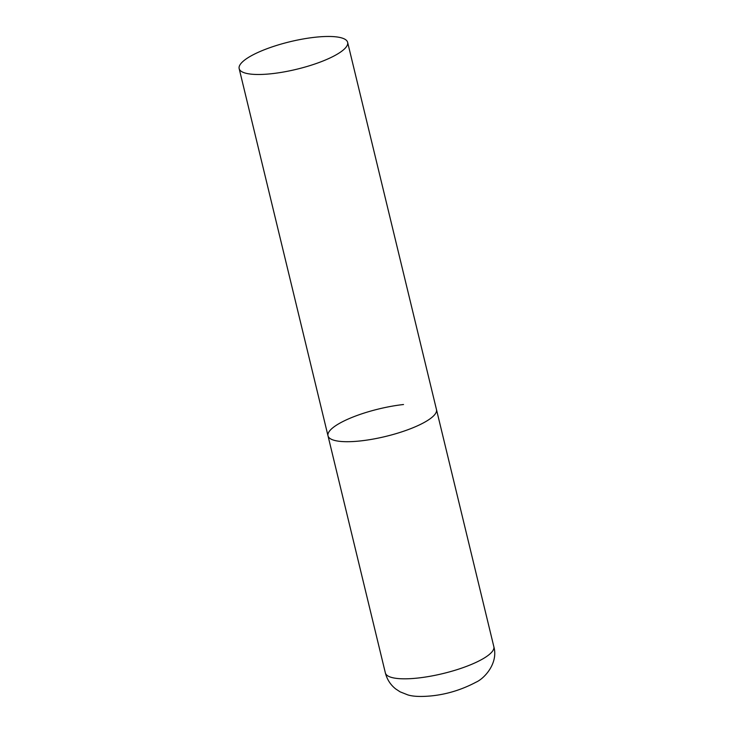 <?xml version="1.0" encoding="UTF-8"?>
<svg xmlns="http://www.w3.org/2000/svg" width="733" height="733" viewBox="0 0 733 733"><rect width="100%" height="100%" fill="white"/><g stroke="black" fill="none" stroke-linecap="round" stroke-linejoin="round"><path stroke-width="1.1" d="M347.634 42.358A55.8 14.165 -13.6 0 0 302.619 39.069A55.8 14.165 -13.6 0 0 243.402 61.059A55.8 14.165 -13.6 0 0 239.16 68.6A55.8 14.165 -13.6 0 0 284.175 71.889A55.8 14.165 -13.6 0 0 343.401 49.899A55.8 14.165 -13.6 0 0 347.634 42.358L493.84 646.689A55.8 14.165 166.4 0 1 418.323 677.988A55.8 14.165 166.4 0 1 385.366 672.931L327.999 435.814A55.8 14.165 -13.6 0 0 373.015 439.104A55.8 14.165 -13.6 0 0 432.232 417.114A55.8 14.165 -13.6 0 0 436.474 409.573A55.8 14.165 166.4 0 1 360.966 440.872A55.8 14.165 166.4 0 1 327.999 435.814A55.8 14.165 166.4 0 1 403.517 404.515M493.84 646.689C498.477 663.09 484.531 678.483 476.056 682.176C461.799 689.726 446.956 694.288 431.508 695.883C420.843 696.891 412.917 696.542 407.722 694.857L400.099 691.833L395.738 688.965C390.524 684.851 387.061 679.5 385.366 672.931M327.999 435.814L239.16 68.6"/></g></svg>
